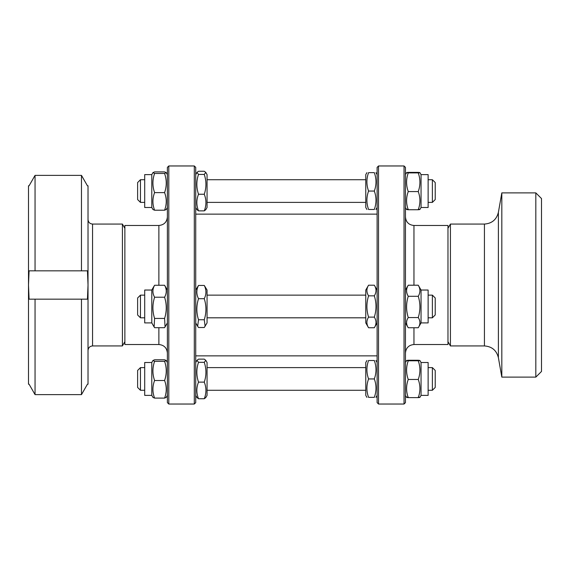 <?xml version="1.0" encoding="UTF-8"?>
<svg xmlns="http://www.w3.org/2000/svg" width="570" height="570" viewBox="0 0 570 570"><rect width="100%" height="100%" fill="white"/><g stroke="black" fill="none" stroke-linecap="round" stroke-linejoin="round"><path stroke-width="0.85" d="M35.048 394.625L35.048 299.172L81.474 299.172L29.084 299.172L28.5 285L29.084 270.828L87.438 270.828L88.022 285L88.022 185.799L87.438 185.799L81.474 175.375L35.048 175.375L29.084 185.799L28.5 185.799L28.5 384.201L29.084 384.201L35.048 394.625L81.474 394.625L87.438 384.201L88.022 384.201L88.022 285L87.438 299.172L81.474 299.172L81.474 394.625M35.048 270.828L35.048 175.375L81.474 175.375L81.474 270.828M92.554 224.067L122.408 224.067L122.408 345.933L92.554 345.933L92.554 224.067C89.804 223.789 88.293 222.279 88.022 219.528M535.828 377.112L541.5 371.448L541.5 198.552L535.828 192.888L535.828 377.112L501.821 377.112L501.821 192.888L535.828 192.888M484.429 224.067L484.429 345.933L450.421 345.933L450.421 224.067L484.429 224.067C491.903 223.533 496.555 219.628 498.387 212.354L501.821 192.888M140.455 367.607L137.619 370.436L137.619 387.443L140.455 390.279L140.455 367.607L144.702 367.607M428.127 367.607L432.381 367.607L432.381 390.279L428.127 390.279M432.381 390.279L435.216 387.443L435.216 370.436L432.381 367.607M421.045 362.506L421.045 395.38L428.127 395.38L428.127 362.506L421.045 362.506L419.898 360.511M418.252 397.098C420.468 397.269 420.468 397.447 418.252 397.618C420.468 391.569 420.468 385.512 418.252 379.463C420.468 373.236 420.468 367.009 418.252 360.781C420.468 360.611 420.468 360.44 418.252 360.261C420.468 360.44 420.468 360.611 418.252 360.781L408.248 360.781C406.032 367.009 406.032 373.236 408.248 379.463C406.032 385.512 406.032 391.569 408.248 397.618C406.032 397.447 406.032 397.269 408.248 397.098M408.248 360.261C406.032 360.44 406.032 360.611 408.248 360.781C406.032 360.611 406.032 360.44 408.248 360.261L418.252 360.261M408.248 397.618L418.252 397.618M408.248 379.463L418.252 379.463M151.791 395.38L151.791 362.506L144.702 362.506L144.702 395.38L151.791 395.38L152.967 397.411L154.584 398.095C152.361 392.231 152.361 386.367 154.584 380.496C152.361 374.112 152.361 367.728 154.584 361.344L152.967 360.468L154.584 359.791L164.588 359.791L166.205 360.468L164.588 361.344L154.584 361.344M167.38 395.38L166.205 397.411L164.588 398.095C166.803 392.231 166.803 386.367 164.588 380.496C166.803 374.112 166.803 367.728 164.588 361.344M164.588 398.095L154.584 398.095M164.588 380.496L154.584 380.496M366.923 397.361L365.776 395.38L365.776 362.506L366.923 360.518M368.569 360.518C366.353 360.518 366.353 360.518 368.569 360.518C366.353 360.518 366.353 360.518 368.569 360.518C366.353 366.66 366.353 372.801 368.569 378.943C366.353 385.085 366.353 391.22 368.569 397.361C366.353 397.361 366.353 397.361 368.569 397.361C366.353 397.361 366.353 397.361 368.569 397.361L374.319 397.361C376.542 391.22 376.542 385.085 374.319 378.943C376.542 372.801 376.542 366.66 374.319 360.518C376.542 360.518 376.542 360.518 374.319 360.518C376.542 360.518 376.542 360.518 374.319 360.518L368.569 360.518M374.319 397.361C376.542 397.361 376.542 397.361 374.319 397.361C376.542 397.361 376.542 397.361 374.319 397.361M368.569 378.943L374.319 378.943M205.791 360.311L207.06 362.506L207.06 395.38L205.791 397.575L204.267 398.743C206.483 393.207 206.483 387.664 204.267 382.121C206.483 375.516 206.483 368.918 204.267 362.313L205.791 360.311L204.267 359.136L198.51 359.136L196.985 360.311L198.51 362.313C196.294 368.918 196.294 375.516 198.51 382.121C196.294 387.664 196.294 393.207 198.51 398.743L196.985 397.575L195.724 395.38M204.267 382.121L198.51 382.121M204.267 398.743L198.51 398.743M204.267 362.313L198.51 362.313M428.127 179.721L432.381 179.721L432.381 202.393L428.127 202.393M140.455 179.721L137.619 182.557L137.619 199.564L140.455 202.393L140.455 179.721L144.702 179.721M432.381 202.393L435.216 199.564L435.216 182.557L432.381 179.721M421.045 174.62L428.127 174.62L428.127 207.494L421.045 207.494L421.045 174.62L419.898 172.632M408.248 209.219C406.032 209.389 406.032 209.561 408.248 209.739C406.032 203.682 406.032 197.633 408.248 191.577C406.032 185.35 406.032 179.13 408.248 172.902C406.032 172.731 406.032 172.553 408.248 172.382C406.032 172.553 406.032 172.731 408.248 172.902L418.252 172.902C420.468 172.731 420.468 172.553 418.252 172.382C420.468 172.553 420.468 172.731 418.252 172.902C420.468 179.13 420.468 185.35 418.252 191.577C420.468 197.633 420.468 203.682 418.252 209.739C420.468 209.561 420.468 209.389 418.252 209.219M408.248 191.577L418.252 191.577M408.248 209.739L418.252 209.739M408.248 172.382L418.252 172.382M366.923 209.482L365.776 207.494L365.776 174.62L366.923 172.639M368.569 209.482C366.353 209.482 366.353 209.482 368.569 209.482C366.353 209.482 366.353 209.482 368.569 209.482L374.319 209.482C376.542 203.34 376.542 197.199 374.319 191.057C376.542 184.915 376.542 178.78 374.319 172.639C376.542 172.639 376.542 172.639 374.319 172.639C376.542 172.639 376.542 172.639 374.319 172.639L368.569 172.639C366.353 178.78 366.353 184.915 368.569 191.057C366.353 197.199 366.353 203.34 368.569 209.482M368.569 172.639C366.353 172.639 366.353 172.639 368.569 172.639C366.353 172.639 366.353 172.639 368.569 172.639M374.319 209.482C376.542 209.482 376.542 209.482 374.319 209.482C376.542 209.482 376.542 209.482 374.319 209.482M368.569 191.057L374.319 191.057M413.955 327.743L413.955 344.522L447.97 344.522L447.97 225.478L413.955 225.478C408.797 224.972 405.961 222.136 405.455 216.978M404.037 404.037L405.455 402.62L405.455 167.38L404.037 165.963L378.53 165.963L378.53 404.037L404.037 404.037L404.037 165.963M378.53 404.037L377.112 402.62L377.112 167.38L378.53 165.963M151.791 207.494L151.791 174.62L144.702 174.62L144.702 207.494L151.791 207.494L152.967 209.532L154.584 210.209C152.361 204.345 152.361 198.481 154.584 192.617C152.361 186.233 152.361 179.849 154.584 173.465L152.967 172.589L154.584 171.905L164.588 171.905L166.205 172.589L164.588 173.465L154.584 173.465M167.38 207.494L166.205 209.532L164.588 210.209C166.803 204.345 166.803 198.481 164.588 192.617C166.803 186.233 166.803 179.849 164.588 173.465M164.588 192.617L154.584 192.617M164.588 210.209L154.584 210.209M205.791 172.425L207.06 174.62L207.06 207.494L205.791 209.689L204.267 210.864C206.483 205.321 206.483 199.778 204.267 194.235C206.483 187.637 206.483 181.032 204.267 174.434L205.791 172.425L204.267 171.257L198.51 171.257L196.985 172.425L198.51 174.434C196.294 181.032 196.294 187.637 198.51 194.235C196.294 199.778 196.294 205.321 198.51 210.864L196.985 209.689L195.724 207.494M204.267 174.434L198.51 174.434M204.267 210.864L198.51 210.864M204.267 194.235L198.51 194.235M158.873 285.264L158.873 225.478L124.866 225.478L124.866 344.522L158.873 344.522C164.039 345.028 166.868 347.864 167.38 353.022M168.798 165.963L167.38 167.38L167.38 402.62L168.798 404.037L194.306 404.037L194.306 165.963L168.798 165.963L168.798 404.037M194.306 165.963L195.724 167.38L195.724 402.62L194.306 404.037M204.267 298.709C206.483 294.291 206.483 289.866 204.267 285.442L207.06 290.037L207.06 322.912L204.267 327.508L198.51 327.508L197.655 326.261L198.51 319.749L204.267 319.749C206.483 312.738 206.483 305.719 204.267 298.709L198.51 298.709C196.294 305.719 196.294 312.738 198.51 319.749M205.122 326.261L204.267 319.749M195.724 290.037L198.51 285.442C196.294 289.866 196.294 294.291 198.51 298.709M204.267 285.442L198.51 285.442M368.569 317.112C366.353 320.661 366.353 324.202 368.569 327.75L365.776 322.912L365.776 290.037L368.569 285.2L374.319 285.2C376.542 288.748 376.542 292.296 374.319 295.837L368.569 295.837C366.353 302.934 366.353 310.023 368.569 317.112L374.319 317.112C376.542 310.023 376.542 302.934 374.319 295.837M368.569 285.2C366.353 288.748 366.353 292.296 368.569 295.837M368.569 327.75L374.319 327.75C376.542 324.202 376.542 320.661 374.319 317.112M377.112 322.912L374.319 327.75M167.38 322.912L164.588 327.693L154.584 327.693L154.114 326.938L154.584 318.43L164.588 318.43C166.803 311.363 166.803 304.287 164.588 297.219L154.584 297.219C152.361 304.287 152.361 311.363 154.584 318.43M151.791 322.912L151.791 290.037L144.702 290.037L144.702 322.912L151.791 322.912L154.114 326.938M165.058 326.938L164.588 318.43M151.791 290.037L154.584 285.264C152.361 289.246 152.361 293.229 154.584 297.219M164.588 297.219C166.803 293.229 166.803 289.246 164.588 285.264L154.584 285.264M164.588 285.264L167.38 290.037M405.455 290.037L408.248 285.207L418.252 285.207L421.045 290.037L428.127 290.037L428.127 322.912L421.045 322.912L421.045 290.037M408.248 285.207C406.032 288.905 406.032 292.595 408.248 296.293L418.252 296.293C420.468 292.595 420.468 288.905 418.252 285.207M408.248 296.293C406.032 303.382 406.032 310.472 408.248 317.561L418.252 317.561C420.468 310.472 420.468 303.382 418.252 296.293M408.248 317.561C406.032 320.953 406.032 324.344 408.248 327.743L418.252 327.743L421.045 322.912M418.252 327.743C420.468 324.344 420.468 320.953 418.252 317.561M405.455 322.912L408.248 327.743M140.455 295.139L137.619 297.975L137.619 314.975L140.455 317.811L140.455 295.139L144.702 295.139M435.216 314.946L435.216 297.975L432.381 295.139L432.381 317.811L435.216 314.946M484.429 345.933C491.903 346.467 496.555 350.372 498.387 357.647L498.387 212.354M413.955 285.207L413.955 225.478M158.873 327.693L158.873 344.522M92.554 345.933C89.804 346.211 88.293 347.721 88.022 350.472M124.866 228.314L122.408 224.067M124.866 341.687L122.408 345.933M498.387 357.647L501.821 377.112M447.97 341.687L450.421 345.933M447.97 228.314L450.421 224.067M207.06 390.279L365.776 390.279M207.06 367.607L365.776 367.607M140.455 390.279L144.702 390.279M421.045 395.38L419.898 397.368M405.455 395.38L406.602 397.368M405.455 362.506L406.602 360.511M151.791 362.506L152.967 360.468M167.38 362.506L166.205 360.468M377.112 362.506L375.965 360.518M377.112 395.38L375.965 397.361M195.724 362.506L196.985 360.311M207.06 202.393L365.776 202.393M207.06 179.721L365.776 179.721M140.455 202.393L144.702 202.393M421.045 207.494L419.898 209.489M405.455 207.494L406.602 209.489M405.455 174.62L406.602 172.632M377.112 174.62L375.965 172.639M377.112 207.494L375.965 209.482M413.955 344.522C408.797 345.028 405.961 347.864 405.455 353.022M151.791 174.62L152.967 172.589M167.38 174.62L166.205 172.589M195.724 174.62L196.985 172.425M158.873 225.478C164.039 224.972 166.868 222.136 167.38 216.978M195.724 322.912L197.655 326.261M377.112 290.037L374.319 285.2M428.127 317.811L432.381 317.811M428.127 295.139L432.381 295.139M140.455 317.811L144.702 317.811M207.06 317.811L365.776 317.811M207.06 295.139L365.776 295.139M377.112 214.142L195.724 214.142M377.112 355.858L195.724 355.858"/></g></svg>
